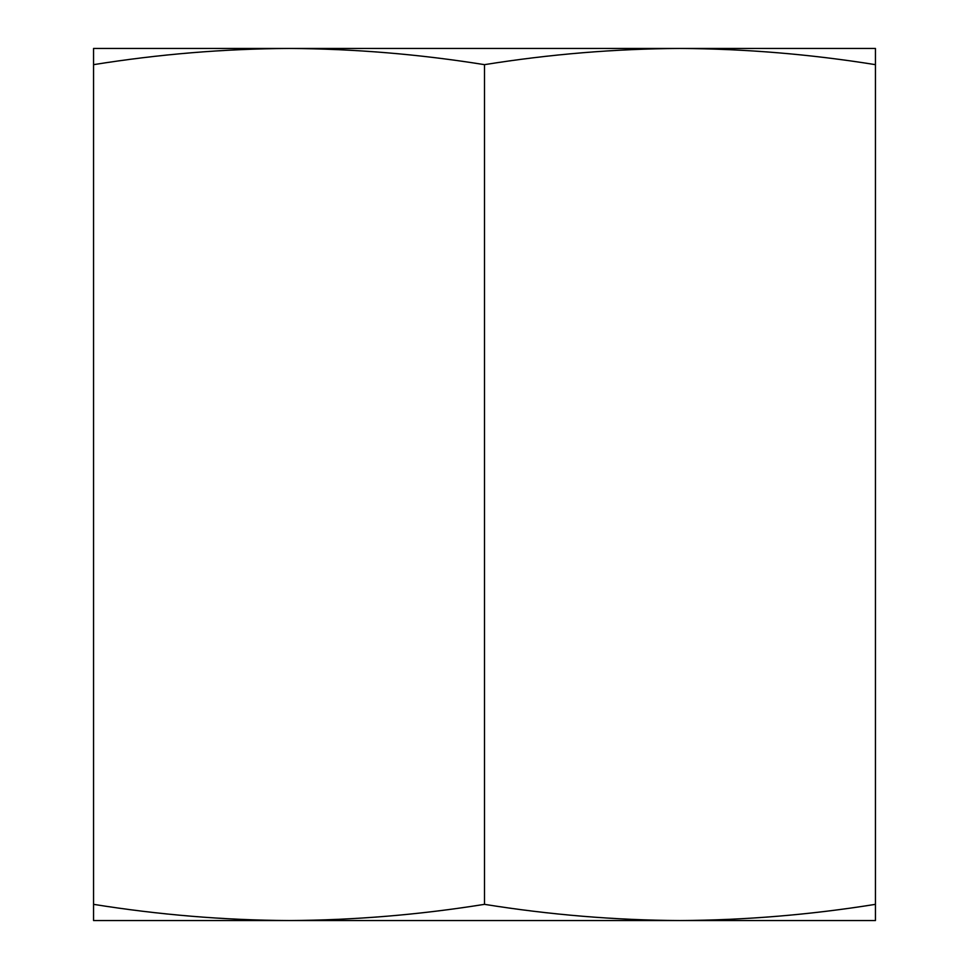 <?xml version="1.0" encoding="UTF-8"?>
<svg xmlns="http://www.w3.org/2000/svg" width="969" height="969" viewBox="0 0 969 969"><rect width="100%" height="100%" fill="white"/><g stroke="black" fill="none" stroke-linecap="round" stroke-linejoin="round"><path stroke-width="1.45" d="M289.028 920.55L93.557 920.55L93.557 904.343C158.71 914.784 223.875 920.187 289.028 920.55C354.182 920.187 419.347 914.784 484.5 904.343C549.653 914.784 614.818 920.187 679.972 920.55C745.125 920.187 810.29 914.784 875.443 904.343L875.443 920.55L289.041 920.55M93.557 64.657L93.557 48.45L875.443 48.45L875.443 64.657C810.29 54.216 745.125 48.813 679.972 48.45C614.818 48.813 549.653 54.216 484.5 64.657C419.347 54.216 354.182 48.813 289.028 48.45C223.875 48.813 158.71 54.216 93.557 64.657L93.557 904.343M484.5 64.657L484.5 904.343M875.443 64.657L875.443 904.343M273.997 48.45L289.041 48.45"/></g></svg>
